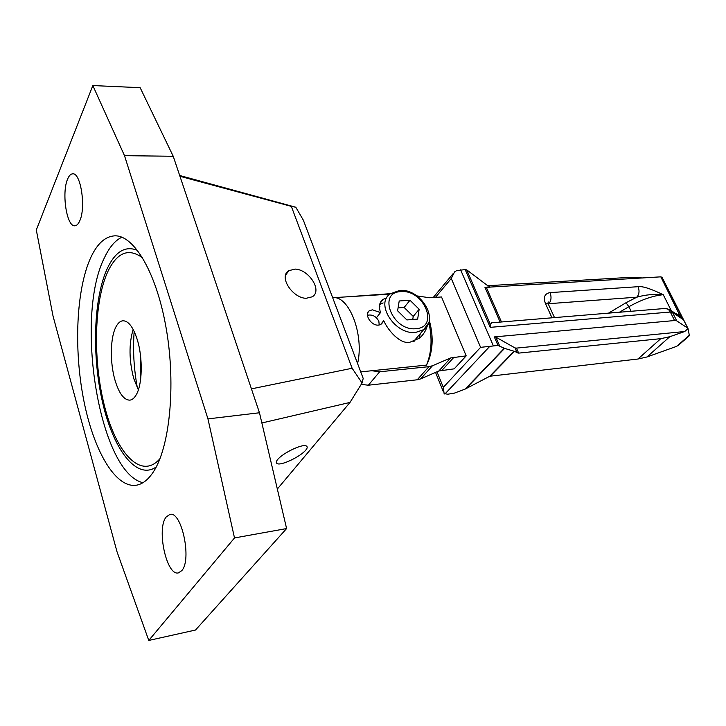 <?xml version="1.0" encoding="UTF-8"?>
<svg xmlns="http://www.w3.org/2000/svg" width="726" height="726" viewBox="0 0 726 726"><rect width="100%" height="100%" fill="white"/><g stroke="black" fill="none" stroke-linecap="round" stroke-linejoin="round"><path stroke-width="1.09" d="M332.68 297.724L332.717 297.714C348.961 295.128 364.388 334.759 357.591 363.59M386.649 297.959L383.147 299.348C379.444 301.898 378.573 306.308 380.524 312.579L372.356 309.82L369.198 310.846C363.971 313.995 370.886 325.747 378.355 325.139L381.577 323.941L383.718 320.683C388.274 330.938 400.244 344.197 409.709 342.318L419.102 338.361C423.022 335.321 425.781 331.074 427.369 325.602M428.785 322.226C432.415 338.144 431.661 352.437 426.525 365.096L360.731 371.884M380.651 324.522L383.718 320.683M420.381 333.506L418.938 338.488M379.707 304.466L383.128 302.914M376.431 317.752L380.524 312.579M426.525 365.096L428.531 360.758C433.104 348.353 433.34 334.84 429.248 320.23M361.194 384.408L368.345 385.207L417.223 379.789L420.681 378.881L438.84 370.986L454.204 368.835L466.192 355.867L450.71 357.927L432.451 365.768L428.957 366.657L379.653 371.794L371.83 370.741M346.946 296.834L390.479 293.658M416.978 295.909L429.511 297.76L441.508 296.97L466.192 355.867M687.894 328.27L662.076 277.359L660.814 276.842L484.968 287.387L500.141 322.09M683.239 319.213L680.407 315.628L673.946 312.797M631.112 311.282L628.888 306.726C641.312 299.747 652.765 295.745 663.255 294.711C654.162 293.912 645.35 294.729 636.829 297.179C639.261 294.293 639.66 290.799 638.027 286.697C642.174 285.944 650.587 288.612 663.255 294.711L671.287 310.692M666.677 308.632L671.877 311.39L672.457 312.343L670.316 312.026C669 309.585 667.276 308.396 665.143 308.468L491.674 322.789L490.458 324.685L490.177 327.353L465.194 269.591L466.727 269.881L490.458 324.685M665.143 308.468L669.844 309.585L683.048 318.941L687.939 328.37L689.328 335.276M682.676 318.424L680.443 316.69L682.676 318.424M660.814 276.842L680.434 316.681M682.304 317.743L661.903 277.078M488.534 287.514L487.745 285.708L630.531 277.332L642.564 277.967M466.727 269.881L487.745 285.708M436.988 371.794L443.305 387.348L444.112 393.556L447.706 394.227L454.34 393.138L465.13 389.1L489.787 376.24L514.108 351.248L518.663 353.117L660.796 338.661L669.799 336.71L646.939 356.983L676.614 346.356L679.155 344.623M646.939 356.983L637.991 359.016L489.787 376.24M514.108 351.248L504.597 348.389L498 345.44L494.315 336.918L674.59 320.538L676.732 320.847L687.812 328.179M688.021 328.606L684.727 331.51L516.467 348.108L515.024 347.935L495.84 337.118L494.315 336.918M443.305 387.348L480.603 347.346L498 345.44M465.194 269.591L456.636 270.635L454.54 271.941L451.273 278.457L435.455 297.37M684.727 331.51L669.799 336.71M414.147 341.265L417.042 337.427M380.034 306.853L379.571 307.216M409.99 300.255L399.218 300.972L397.585 310.81L406.859 319.939L417.659 319.104L419.156 309.267L409.99 300.255L404.137 307.47L413.23 316.418L412.749 319.485M398.066 307.897L404.137 307.47M419.156 309.267L413.23 316.418M367.447 315.284L367.492 315.265C372.347 314.276 376.132 316.273 378.845 321.264L379.226 325.012M116.006 326.773C110.18 337.563 109.789 362.592 115.044 380.306C119.046 393.456 123.964 400.071 129.809 400.153C132.132 399.89 134.228 398.202 136.071 395.08C142.369 384.998 143.031 358.118 137.296 339.768C133.257 327.181 128.484 320.847 122.984 320.765C120.316 320.992 117.984 322.997 116.006 326.773M138.357 389.871L133.747 378.527C129.001 360.368 128.801 343.997 133.157 329.432M142.968 482.69C99.208 472.699 74.215 316.817 104.562 257.485C109.399 247.212 115.162 240.442 121.85 237.202M160.001 458.623C141.552 480.204 116.859 454.004 104.88 407.522C92.692 361.203 93.781 301.036 108.183 270.871C117.494 252.076 129.01 247.784 142.732 257.993M53.052 316.155L36.3 229.979L92.837 85.559L124.509 155.673L207.954 418.893L234.507 537.948L148.776 640.441L116.968 551.615L53.052 316.155M90.559 258.002C76.275 289.647 73.771 348.353 83.481 398.864C93.128 449.321 114.853 487.99 135.998 485.267C142.178 484.369 147.877 480.049 153.086 472.317C169.594 448.123 176.019 386.268 166.463 329.949C157.016 273.52 134.138 234.807 114.581 235.85C105.052 236.458 97.048 243.836 90.559 258.002M79.733 220.876C86.113 207.718 80.822 172.561 72.727 173.832C70.731 173.886 69.006 175.674 67.572 179.195C61.465 192.88 66.719 226.948 74.842 225.786C76.693 225.713 78.326 224.071 79.733 220.876M181.772 570.645C192.109 559.682 181.564 510.65 169.893 514.407L166.136 517.048C156.326 528.818 166.617 576.371 178.442 572.878L181.772 570.645M179.685 175.492L295.8 207.237L303.377 220.241L363.2 378.418L362.083 382.992L352.128 368.264L251.432 388.864L173.224 156.262L140.154 87.683L92.837 85.559M251.432 388.864L259.472 412.767L286.598 528.555L195.521 630.032L148.776 640.441M277.341 489.025L349.996 402.431L261.859 422.977M305.8 450.066C300.736 456.436 281.125 466.01 277.132 463.587C275.862 462.852 276.007 461.545 277.559 459.658C282.423 453.26 302.588 443.459 306.345 445.991C307.633 446.762 307.452 448.123 305.8 450.066M362.083 382.992L349.996 402.431M179.957 176.291L291.335 206.375L352.128 368.264M295.346 269.092C308.768 269.645 322.68 290.436 312.361 296.78L306.1 298.304C292.669 298.077 278.403 276.915 288.73 270.653L295.346 269.092M259.472 412.767L207.954 418.893M173.224 156.262L124.509 155.673M286.598 528.555L234.507 537.948M295.8 207.237L291.335 206.375M454.104 357.074L442.198 370.115M438.84 370.986L450.71 357.927M432.451 365.768L420.681 378.881M417.223 379.789L428.957 366.657M379.653 371.794L368.345 385.207M486.438 287.641L501.466 321.981M551.987 317.806L545.398 303.386C543.157 297.188 544.7 293.594 550.018 292.623L638.027 286.697M548.684 304.893L548.257 303.967L545.398 303.386M550.018 292.623C551.633 296.961 551.27 300.637 548.938 303.677L548.212 303.84M619.387 312.244L628.888 306.726L626.021 302.724L636.829 297.179L548.938 303.677L548.448 304.176M687.767 328.143L683.556 319.83L672.457 312.343L676.732 320.847M489.197 285.971L489.841 287.432M465.13 389.1L504.307 348.262M504.597 348.389L465.829 388.791M495.84 337.118L499.524 345.63M517.221 352.954L515.024 347.935M489.324 346.828L444.838 394.091M460.611 269.827L493.371 345.885M480.603 347.346L451.273 278.457M674.59 320.538L670.316 312.026L490.177 327.353M516.467 348.108L518.663 353.117M676.614 346.356L689.627 335.004M637.991 359.016L660.796 338.661M514.389 351.375L490.477 375.941M626.021 302.724L608.506 313.142M611.192 311.354L612.562 312.806M428.503 323.079L423.666 329.658L415.717 332.417C395.262 335.23 374.716 303.64 390.289 293.812L399.663 290.427C420.363 288.258 439.511 319.186 423.666 329.658L413.593 341.474M415.989 328.687C392.485 331.473 376.93 291.97 400.988 291.634C423.812 289.247 439.693 327.444 415.989 328.687M137.613 250.443C125.671 245.461 115.67 251.241 107.62 267.794C93.427 297.705 91.685 355.831 102.665 402.812C113.51 449.839 136.715 480.621 156.244 466.945M389.835 294.166L332.717 297.714M383.147 299.348L379.952 303.423M369.198 310.846L367.719 312.752M361.911 384.626L361.003 384.726M548.03 303.795L548.166 301.889L548.257 303.967L554.501 317.598M435.546 372.42L443.214 391.332M433.213 297.515L453.196 273.557M677.866 345.748L689.7 335.43M134.174 331.455C132.767 349.868 133.838 368.726 137.386 388.029M140.545 355.849L140.744 378.273M285.59 275.363L288.712 270.662M276.434 461.491L277.132 463.587"/></g></svg>
